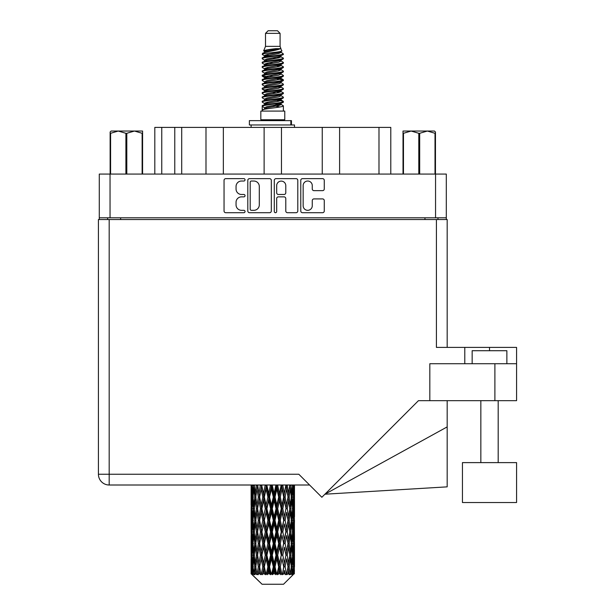<?xml version="1.0" encoding="UTF-8"?>
<svg xmlns="http://www.w3.org/2000/svg" width="615" height="615" viewBox="0 0 615 615"><rect width="100%" height="100%" fill="white"/><g stroke="black" fill="none" stroke-linecap="round" stroke-linejoin="round"><path stroke-width="0.92" d="M303.157 205.764A4.559 4.559 0 0 0 307.715 210.322A4.559 4.559 0 0 0 312.266 205.764L312.266 200.613A1.707 1.707 0 0 1 313.973 198.906L322.575 198.906A1.707 1.707 0 0 1 324.274 200.613L324.274 210.999A1.707 1.707 0 0 1 322.575 212.705L302.472 212.705A1.707 1.707 0 0 1 300.773 210.999L300.773 180.341A1.707 1.707 0 0 1 302.472 178.642L322.575 178.642A1.707 1.707 0 0 1 324.274 180.341L324.274 188.943A1.707 1.707 0 0 1 322.575 190.65L313.973 190.65A1.707 1.707 0 0 1 312.266 188.943L312.266 185.584A4.559 4.559 0 0 0 307.715 181.025A4.559 4.559 0 0 0 303.157 185.584L303.157 205.764M275.482 212.705A1.192 1.192 0 0 0 276.673 211.514L276.673 198.568A1.707 1.707 0 0 1 278.372 196.862L284.084 196.862A1.707 1.707 0 0 1 285.783 198.568L285.783 210.999A1.707 1.707 0 0 0 287.489 212.705L296.092 212.705A1.707 1.707 0 0 0 297.791 210.999L297.791 180.341A1.707 1.707 0 0 0 296.092 178.642L275.989 178.642A1.707 1.707 0 0 0 274.29 180.341L274.29 211.514A1.192 1.192 0 0 0 275.482 212.705M271.307 210.999L271.307 180.341A1.707 1.707 0 0 0 269.601 178.642L249.506 178.642A1.707 1.707 0 0 0 247.807 180.341L247.807 210.999A1.707 1.707 0 0 0 249.506 212.705L269.601 212.705A1.707 1.707 0 0 0 271.307 210.999M446.305 217.795L99.284 217.795L99.284 174.068L446.305 174.068L446.305 219.532M241.503 181.025L243.847 181.025A1.192 1.192 0 0 0 245.039 179.834A1.192 1.192 0 0 0 243.847 178.642L225.751 178.642A1.707 1.707 0 0 0 224.044 180.341L224.044 210.999A1.707 1.707 0 0 0 225.751 212.705L243.847 212.705A1.192 1.192 0 0 0 245.039 211.514A1.192 1.192 0 0 0 243.847 210.322L241.503 210.322A5.45 5.45 0 0 1 236.052 204.872L236.052 202.312A5.45 5.45 0 0 1 241.503 196.862L243.847 196.862A1.192 1.192 0 0 0 245.039 195.67A1.192 1.192 0 0 0 243.847 194.478L241.503 194.478A5.45 5.45 0 0 1 236.052 189.028L236.052 186.476A5.45 5.45 0 0 1 241.503 181.025M322.245 174.068L322.245 127.397L281.47 127.397L281.47 174.068M205.994 174.068L205.994 127.397L181.702 127.397L181.702 174.068M264.119 174.068L264.119 127.397L223.345 127.397L223.345 174.068M99.284 217.795L99.284 219.532M107.617 219.532L107.617 217.795M437.98 217.795L437.98 219.532L437.98 217.795M154.811 174.068L154.811 127.397L181.702 127.397M378.986 174.068L378.986 127.397L339.603 127.397L339.603 174.068M378.986 127.397L390.786 127.397L390.786 174.068M223.345 127.397L205.994 127.397M281.47 127.397L264.119 127.397M339.603 127.397L322.245 127.397M251.381 181.025A1.192 1.192 0 0 0 250.19 182.217L250.19 209.123A1.192 1.192 0 0 0 251.381 210.322L253.849 210.322A5.45 5.45 0 0 0 259.299 204.872L259.299 186.476A5.45 5.45 0 0 0 253.849 181.025L251.381 181.025M285.783 185.669A4.559 4.559 0 0 0 281.232 181.11A4.559 4.559 0 0 0 276.673 185.669L276.673 192.779A1.707 1.707 0 0 0 278.372 194.478L284.084 194.478A1.707 1.707 0 0 0 285.783 192.779L285.783 185.669M472.159 363.719L472.159 350.704L506.868 350.704L506.868 363.719M516.577 462.618L462.442 462.618L462.442 502.524L516.577 502.524L516.577 462.618M294.485 500.687L294.485 516.677L294.47 497.058L294.316 505.061L294.001 497.058L294.316 489.071L294.47 497.058L294.485 485.004L309.583 485.004L109.178 485.004A10.755 10.755 0 0 1 98.423 474.242L98.423 219.532L109.178 219.532L109.178 474.242L298.821 474.242L321.853 497.274L418.446 400.673L429.824 400.673L429.824 363.719L516.577 363.719L516.577 400.673L494.891 400.673L494.891 363.719M109.178 219.532L436.419 219.532L436.419 347.406L464.786 347.406L464.786 363.719M429.824 400.673L494.891 400.673M436.419 219.532L447.174 219.532L447.174 347.406M98.423 474.242L109.178 474.242L109.178 485.004A10.755 10.755 0 0 1 98.423 474.242A10.755 10.755 0 0 0 109.178 485.004L251.128 485.004L251.174 505.307M447.174 219.532L447.174 245.554M516.577 363.719L516.577 347.406L464.786 347.406M447.174 426.902L447.174 486.857L324.92 494.206L447.174 426.902L447.174 400.673M111.146 131.041L110.131 131.994L110.131 133.294L110.131 131.994L111.146 131.041L118.241 131.041L110.585 133.294L110.585 174.068M110.131 174.068L110.131 133.294L110.585 133.294M142.126 174.068L142.126 133.294L134.47 131.041L142.58 131.041L142.58 174.068M142.126 133.294L142.58 133.294M125.906 174.068L125.906 133.294L118.241 131.041L134.47 131.041L126.805 133.294L126.805 174.068M125.906 133.294L126.805 133.294M118.241 131.041L135.031 131.041M265.511 33.356L280.086 33.356L277.48 30.75L268.109 30.75L265.511 33.356L265.511 46.363L263.666 50.822L265.188 51.883M280.086 33.356L280.086 46.363L265.511 46.363M284.768 111.084L260.829 111.084L260.829 119.764L284.768 119.764L284.768 111.084M263.689 119.764L263.689 120.632M281.908 119.764L281.908 120.632M280.348 48.654L266.971 51.345L262.505 53.613C262.382 52.121 277.465 50.507 280.348 48.654L275.812 48.654C269.116 49.415 265.065 50.138 263.666 50.822M262.505 53.613L262.482 54.627L265.188 56.226M280.086 46.363L281.747 51.107L278.618 52.429L266.971 54.597L264.565 55.681L264.904 56.073M281.931 50.822C282.823 52.083 261.844 53.236 262.213 54.328M283.085 53.613L283.384 54.328L282.577 54.328L283.085 53.613L280.694 52.037L281.032 52.429L278.618 53.513L264.904 56.372L262.213 58.117L262.482 58.971L264.904 60.416M278.633 100.137L283.384 101.498C284.038 102.943 261.56 104.389 262.213 105.834L262.213 106.38L264.565 107.733L264.565 108.624M280.409 99.599L281.032 100.145L278.618 101.229L266.971 103.397L262.213 105.834M283.384 101.498L283.115 102.344L278.618 104.481L266.971 106.649L264.565 107.733M283.384 102.044C284.038 103.489 261.56 104.934 262.213 106.38L262.213 111.084M283.384 105.834C284.038 107.279 261.56 108.732 262.213 110.177L266.971 107.733L278.618 105.565L281.032 104.481L280.694 104.089L283.384 105.834L283.384 111.084M282.577 54.328C278.895 55.588 261.567 56.857 262.213 58.117M262.213 58.663C261.56 57.218 284.038 55.773 283.384 54.328L278.618 56.765L266.971 58.932L264.565 60.016L264.565 61.1M278.633 55.681L283.384 58.117C284.038 59.563 261.56 61.016 262.213 62.461L262.482 63.307L265.188 64.898M280.694 56.372L281.032 56.765L278.618 57.848L266.971 60.016L262.213 62.461M283.384 58.117L283.115 58.971L280.694 60.416L266.971 63.268L264.565 64.36L264.904 64.752M283.384 58.663C284.038 60.109 261.56 61.554 262.213 62.999M280.694 60.708L283.384 62.461C284.038 63.906 261.56 65.351 262.213 66.797L262.482 67.642L265.188 69.234M281.032 60.016L281.032 61.1L278.618 62.184L266.971 64.36L262.213 66.797M283.384 62.461L283.115 63.307L280.694 64.752L266.971 67.612L264.565 68.696L264.904 69.088M283.384 62.999C284.038 64.444 261.56 65.89 262.213 67.335M281.032 64.36L281.032 65.444L283.384 66.797C284.038 68.242 261.56 69.687 262.213 71.132L262.482 71.978L264.904 73.423M281.032 65.444L278.618 66.528L266.971 68.696L262.213 71.132M283.384 66.797L283.115 67.642L280.694 69.088L266.971 71.947L264.565 73.031L264.565 74.115M283.384 67.335C284.038 68.78 261.56 70.233 262.213 71.678M280.409 69.234L283.384 71.132C284.038 72.578 261.56 74.023 262.213 75.468L262.482 76.322L265.188 77.913M280.694 69.387L281.032 69.779L278.618 70.863L266.971 73.031L262.213 75.468M283.384 71.132L283.115 71.978L280.694 73.423L266.971 76.283L264.565 77.367L264.904 77.767M283.384 71.678C284.038 73.124 261.56 74.569 262.213 76.014M280.694 73.723L283.384 75.468C284.038 76.913 261.56 78.366 262.213 79.812L262.482 80.657L265.188 82.249M281.032 73.031L281.032 74.115L278.618 75.199L266.971 77.367L262.213 79.812M283.384 75.468L283.115 76.322L280.694 77.767L266.971 80.627L264.565 81.71L264.904 82.103M283.384 76.014C284.038 77.459 261.56 78.904 262.213 80.35M280.409 77.913L283.384 79.812C284.038 81.257 261.56 82.702 262.213 84.147L262.482 84.993L264.904 86.438M280.694 78.059L281.032 78.451L278.618 79.535L266.971 81.71L262.213 84.147M283.384 79.812L283.115 80.657L280.694 82.103L266.971 84.962L264.565 86.046L264.565 87.13M283.384 80.35C284.038 81.795 261.56 83.24 262.213 84.693M280.694 82.395L283.384 84.147C284.038 85.593 261.56 87.038 262.213 88.483L262.482 89.329L266.964 90.382M281.032 81.71L281.032 82.794L278.618 83.878L266.971 86.046L262.213 88.483M283.384 84.147L283.115 84.993L280.694 86.438L266.971 89.298L264.565 90.382L265.188 90.928M283.384 84.693C284.038 86.138 261.56 87.584 262.213 89.029M280.409 86.584L283.384 88.483C284.038 89.928 261.56 91.374 262.213 92.819L262.482 93.672L264.904 95.117M280.694 86.738L281.032 87.13L278.618 88.214L266.971 90.382L262.213 92.819M283.384 88.483L283.115 89.329L280.694 90.774L266.971 93.634L264.565 94.718L264.565 95.802M283.384 89.029C284.038 90.474 261.56 91.919 262.213 93.365M278.633 90.382L283.384 92.819C284.038 94.272 261.56 95.717 262.213 97.162L262.482 98.008L264.904 99.453M280.694 91.074L281.032 91.466L278.618 92.55L266.971 94.718L262.213 97.162M283.384 92.819L283.115 93.672L280.694 95.117L266.971 97.977L264.565 99.061L264.565 100.145M283.384 93.365C284.038 94.81 261.56 96.255 262.213 97.7M280.694 95.41L283.384 97.162C284.038 98.608 261.56 100.053 262.213 101.498L262.482 102.344L265.188 103.935M281.032 94.718L281.032 95.802L278.618 96.886L266.971 99.061L262.213 101.498M283.384 97.162L283.115 98.008L280.694 99.453L266.971 102.313L264.565 103.397L264.904 103.789M283.384 97.7C284.038 99.146 261.56 100.599 262.213 102.044M265.718 54.935L268.455 55.365M264.842 55.319L266.964 55.681M277.134 57.08L279.879 57.51M265.718 63.614L268.455 64.045M278.633 65.436L280.755 65.797M264.842 63.998L266.964 64.36M277.134 65.751L279.879 66.182M265.718 67.95L268.455 68.38M278.633 69.779L280.755 70.133M264.842 68.334L266.964 68.696M262.428 75.745L268.455 77.059M278.633 78.451L280.755 78.812M264.842 77.013L266.964 77.375M277.134 78.766L283.169 80.081M278.633 87.13L280.755 87.484M265.718 89.636L268.455 90.067M278.633 91.466L280.755 91.827M277.134 91.781L279.879 92.212M277.134 100.453L279.879 100.883M265.718 102.651L268.455 103.082M274.905 103.935L280.755 104.834M264.842 103.036L266.964 103.397M277.134 104.796L279.879 105.227M294.424 570.19L294.285 573.841L294.001 566.807L294.316 558.82L294.347 573.841M294.485 547.196L294.485 563.186L294.47 543.568L294.316 551.547L294.001 543.568L294.316 535.565L294.47 543.568M294.47 520.313L294.316 528.308L294.001 520.313L294.316 512.31L294.485 539.932L294.408 531.929L293.455 531.929M283.53 584.25L293.993 573.841L283.53 584.25L262.067 584.25L251.197 573.841L251.281 570.436L251.389 573.841L252.442 574.71L251.735 573.841L251.404 566.807L251.789 558.82L252.335 566.807L251.735 573.841M258.331 520.313L256.985 528.308L255.763 520.313L256.985 512.31L258.331 520.313L259.522 520.313L258.976 523.949L260.468 531.929L258.976 539.932L257.585 531.929L259.522 520.313L257.585 508.69L258.976 500.687L260.468 508.69L258.976 516.677L258.077 511.595M258.331 543.568L256.985 551.547L255.763 543.568L256.985 535.565L258.331 543.568L259.522 543.568L258.077 552.278L258.976 547.196L260.468 555.184L258.976 563.186L257.585 555.184L259.522 543.568L258.077 534.835M251.573 485.004L251.281 493.43L251.128 485.435M251.596 485.435L252.634 485.435M251.512 494.375L251.281 493.43M251.189 497.058L252.142 497.058M251.128 508.69L251.281 500.687L251.596 508.69L251.281 516.677L251.128 508.69L251.128 531.929L251.281 523.949L251.596 531.929L251.281 539.932L251.128 531.929M251.404 497.058L251.789 489.071L252.335 497.058L251.789 505.061L251.404 497.058M253.349 485.004L252.634 493.43L252.05 485.004M253.395 485.435L254.549 485.435M253.111 495.521L252.634 493.43M252.165 487.518L251.789 489.071M252.335 497.058L253.442 497.058M252.165 506.614L251.789 505.061M251.512 499.734L251.281 500.687M251.596 508.69L252.634 508.69M251.189 520.313L252.142 520.313M251.512 517.63L251.281 516.677M251.404 520.313L251.789 512.31L252.335 520.313L251.789 528.308L251.404 520.313M252.019 508.69L252.634 500.687L253.395 508.69L252.634 516.677L252.019 508.69M252.957 497.058L253.795 489.071L254.764 497.058L253.795 505.061L252.957 497.058M256.347 485.004L255.248 493.43L254.272 485.004M256.417 485.435L257.624 485.435L256.985 489.071L258.331 497.058L256.985 505.061L255.763 497.058L256.985 489.071M254.764 497.058L255.955 497.058L255.248 493.43M254.341 486.48L253.795 489.071M254.341 507.652L253.795 505.061M253.111 498.588L252.634 500.687M253.395 508.69L254.549 508.69M253.111 518.776L252.634 516.677M252.165 510.765L251.789 512.31M252.335 520.313L253.442 520.313M251.512 522.996L251.281 523.949M251.596 531.929L252.634 531.929M252.165 529.861L251.789 528.308M251.174 535.311L251.128 555.184L251.281 547.196L251.596 555.184L251.281 563.186L251.128 555.184M251.189 543.568L252.142 543.568M251.512 540.885L251.281 539.932M252.019 531.929L252.634 523.949L253.395 531.929L252.634 539.932L252.019 531.929M252.957 520.313L253.795 512.31L254.764 520.313L253.795 528.308L252.957 520.313M254.218 508.69L255.248 500.687L256.417 508.69L255.248 516.677L254.218 508.69M260.383 485.004L258.976 493.43L257.654 485.004M260.468 485.435L261.644 485.435L261.56 485.004M265.196 485.004L263.566 493.43L261.59 485.004M258.331 497.058L259.522 497.058L258.077 488.348M259.638 497.058L261.175 489.071L262.797 497.058L261.175 505.061L258.976 493.43M256.417 508.69L257.624 508.69L256.985 505.061M255.955 497.058L255.248 500.687M254.764 520.313L255.955 520.313L255.248 516.677M254.341 509.727L253.795 512.31M254.341 530.891L253.795 528.308M253.111 521.851L252.634 523.949M253.395 531.929L254.549 531.929M251.404 543.568L251.789 535.565L252.335 543.568L251.789 551.547L251.404 543.568M252.165 534.005L251.789 535.565M252.335 543.568L253.442 543.568M253.111 542.03L252.634 539.932M251.512 546.243L251.281 547.196M251.596 555.184L252.634 555.184M252.165 553.108L251.789 551.547M251.174 558.574L251.197 573.841M251.189 566.807L252.142 566.807M251.512 564.14L251.281 563.186M252.957 543.568L253.795 535.565L254.764 543.568L253.795 551.547L252.957 543.568M254.218 531.929L255.248 523.949L256.417 531.929L255.248 539.932L254.218 531.929M261.905 485.435L261.99 485.004M265.288 485.435L266.364 485.435L266.272 485.004M270.485 485.004L268.732 493.43L266.91 485.435L266.333 485.004M262.797 497.058L263.935 497.058L261.644 485.435L261.175 489.071M264.342 497.058L266.095 489.071L267.902 497.058L266.095 505.061L264.342 497.058L263.935 497.058L263.566 493.43M260.468 508.69L261.644 508.69L259.522 497.058L258.976 500.687M261.905 508.69L263.566 500.687L265.288 508.69L263.566 516.677L261.175 505.061M259.638 520.313L258.976 516.677L259.522 520.313L261.644 508.69L261.175 512.31L262.797 520.313L261.175 528.308L259.638 520.313L261.175 512.31M257.624 508.69L256.985 512.31M256.417 531.929L257.624 531.929L256.985 528.308M255.955 520.313L255.248 523.949M254.764 543.568L255.955 543.568L255.248 539.932M254.341 532.974L253.795 535.565M252.019 555.184L252.634 547.196L253.395 555.184L252.634 563.186L252.019 555.184M253.111 545.105L252.634 547.196M253.395 555.184L254.549 555.184M254.341 554.146L253.795 551.547M252.165 557.259L251.789 558.82M252.335 566.807L253.442 566.807M253.111 565.277L252.634 563.186M293.532 573.841L294.285 573.841M251.512 569.49L251.281 570.436M254.218 555.184L255.248 547.196L256.417 555.184L255.248 563.186L254.218 555.184M266.91 485.435L267.01 485.004M251.85 573.841L252.857 574.71L252.35 573.841L252.634 570.436L252.942 573.841L254.164 574.71L252.957 566.807L253.795 558.82L254.764 566.807L253.903 573.841L254.971 574.71L255.248 570.436L255.732 573.841L257.055 574.71L255.763 566.807L256.985 558.82L258.331 566.807L257.147 573.841L258.208 574.71L258.976 570.436L259.599 573.841L260.945 574.71L259.638 566.807L261.175 558.82L262.797 566.807L261.367 573.841L262.359 574.71L263.566 570.436L264.289 573.841L265.572 574.71L265.88 573.841L264.342 566.807L266.095 558.82L267.902 566.807L266.31 573.841L267.164 574.71L267.956 573.841L268.732 570.436L269.516 573.841L270.654 574.71L271.207 573.841L269.57 566.807L271.438 558.82L273.306 566.807L271.661 573.841L272.33 574.71L273.36 573.841L274.159 570.436L274.951 573.841L275.874 574.71L276.642 573.841L275.005 566.807L276.865 558.82L278.687 566.807L277.081 573.841L277.519 574.71L278.741 573.841L279.502 570.436L280.256 573.841L280.894 574.71L281.824 573.841L280.302 566.807L282.031 558.82L283.692 566.807L282.416 574.71L283.738 573.841L284.422 570.436L285.414 574.71L286.444 573.841L285.129 566.807L286.621 558.82L288.012 566.807L286.705 574.71L288.051 573.841L288.612 570.436L289.135 574.71L290.211 573.841L289.181 566.807L290.341 558.82L291.379 566.807L290.119 574.71L291.41 573.841L291.802 570.436L291.833 574.71L292.878 573.841L292.202 566.807L292.963 558.82L293.578 566.807L293.048 573.841L292.448 574.71L293.593 573.841L293.809 570.436L293.993 573.841L293.593 573.841M251.389 573.841L262.067 584.25M292.171 573.841L291.41 573.841M289.142 573.841L288.051 573.841M285.083 573.841L283.738 573.841M282.239 573.841L281.824 573.841M280.256 573.841L278.741 573.841M277.081 573.841L276.642 573.841M274.951 573.841L273.36 573.841M271.661 573.841L271.207 573.841M269.516 573.841L267.956 573.841M266.31 573.841L265.88 573.841M264.289 573.841L262.851 573.841M261.367 573.841L260.983 573.841M259.599 573.841L258.369 573.841M255.732 573.841L254.794 573.841M252.942 573.841L252.35 573.841M270.585 485.435L271.492 485.435L271.392 485.004M275.92 485.004L274.159 493.43L272.284 485.435L271.484 485.004M267.902 497.058L268.893 497.058L266.364 485.435L266.095 489.071M269.57 497.058L271.438 489.071L273.306 497.058L271.438 505.061L269.57 497.058L268.893 497.058L268.732 493.43M265.288 508.69L266.364 508.69L263.935 497.058L263.566 500.687M266.91 508.69L268.732 500.687L270.585 508.69L268.732 516.677L266.91 508.69L266.364 508.69L266.095 505.061M262.797 520.313L263.935 520.313L261.644 508.69L266.456 485.004M264.342 520.313L266.095 512.31L267.902 520.313L266.095 528.308L264.342 520.313L263.935 520.313L263.566 516.677M260.468 531.929L261.644 531.929L259.522 520.313L258.077 529.031M261.905 531.929L263.566 523.949L265.288 531.929L263.566 539.932L261.175 528.308M259.638 543.568L261.175 535.565L262.797 543.568L261.175 551.547L258.976 539.932M257.624 531.929L256.985 535.565M256.417 555.184L257.624 555.184L256.985 551.547M255.955 543.568L255.248 547.196M254.341 556.229L253.795 558.82M254.764 566.807L255.955 566.807L255.248 563.186M253.111 568.345L252.634 570.436M272.284 485.435L272.391 485.004M276.02 485.435L276.696 485.435L276.604 485.004M281.163 485.004L279.502 493.43L277.696 485.435L276.696 485.435L276.719 485.004M273.306 497.058L274.106 497.058L271.492 485.435L271.438 489.071M275.005 497.058L276.865 489.071L278.687 497.058L276.865 505.061L275.005 497.058L274.106 497.058L274.159 493.43M270.585 508.69L271.492 508.69L268.893 497.058L268.732 500.687M272.284 508.69L274.159 500.687L276.02 508.69L274.159 516.677L272.284 508.69L271.492 508.69L271.438 505.061M267.902 520.313L268.893 520.313L266.364 508.69L266.095 512.31M269.57 520.313L271.438 512.31L273.306 520.313L271.438 528.308L269.57 520.313L268.893 520.313L268.732 516.677M265.288 531.929L266.364 531.929L263.935 520.313L263.566 523.949M266.91 531.929L268.732 523.949L270.585 531.929L268.732 539.932L266.91 531.929L266.364 531.929L266.095 528.308M262.797 543.568L263.935 543.568L261.644 531.929L261.175 535.565M264.342 543.568L266.095 535.565L267.902 543.568L266.095 551.547L264.342 543.568L263.935 543.568L263.566 539.932M260.468 555.184L261.644 555.184L259.522 543.568L271.592 485.004M261.905 555.184L263.566 547.196L265.288 555.184L263.566 563.186L261.175 551.547M258.331 566.807L259.522 566.807L258.077 558.097M259.638 566.807L258.976 563.186M257.624 555.184L256.985 558.82M255.955 566.807L255.248 570.436M277.696 485.435L277.796 485.004M281.255 485.435L281.578 485.004M285.875 485.004L284.422 493.43L282.792 485.435L281.662 485.435L281.708 485.004M278.687 497.058L279.233 497.058L276.696 485.435L276.865 489.071M280.302 497.058L282.031 489.071L283.692 497.058L282.031 505.061L280.302 497.058L279.233 497.058L279.502 493.43M276.02 508.69L276.696 508.69L274.106 497.058L274.159 500.687M277.696 508.69L279.502 500.687L281.255 508.69L279.502 516.677L277.696 508.69L276.696 508.69L276.865 505.061M273.306 520.313L274.106 520.313L271.492 508.69L271.438 512.31M275.005 520.313L276.865 512.31L278.687 520.313L276.865 528.308L275.005 520.313L274.106 520.313L274.159 516.677M270.585 531.929L271.492 531.929L268.893 520.313L268.732 523.949M272.284 531.929L274.159 523.949L276.02 531.929L274.159 539.932L272.284 531.929L271.492 531.929L271.438 528.308M267.902 543.568L268.893 543.568L266.364 531.929L266.095 535.565M269.57 543.568L271.438 535.565L273.306 543.568L271.438 551.547L269.57 543.568L268.893 543.568L268.732 539.932M265.288 555.184L266.364 555.184L263.935 543.568L263.566 547.196M266.91 555.184L268.732 547.196L270.585 555.184L268.732 563.186L266.91 555.184L266.364 555.184L266.095 551.547M262.797 566.807L263.935 566.807L261.644 555.184L261.175 558.82M264.342 566.807L263.935 566.807L263.566 563.186M260.945 574.71L259.522 566.807L258.976 570.436M282.792 485.435L282.885 485.004M285.96 485.435L285.998 485.004M283.692 497.058L286.136 485.004L288.012 497.058L286.621 505.061L285.129 497.058L286.621 489.071L287.52 494.152L286.067 485.435L287.343 485.004M285.129 497.058L283.953 497.058L281.662 485.435L282.031 489.071M285.96 508.69L284.422 516.677L282.792 508.69L284.422 500.687L286.067 508.69L283.953 497.058L284.422 493.43M281.255 508.69L281.662 508.69L279.233 497.058L279.502 500.687M282.792 508.69L281.662 508.69L282.031 505.061M278.687 520.313L279.233 520.313L276.696 508.69L276.865 512.31M280.302 520.313L282.031 512.31L283.692 520.313L282.031 528.308L280.302 520.313L279.233 520.313L279.502 516.677M276.02 531.929L276.696 531.929L274.106 520.313L274.159 523.949M277.696 531.929L279.502 523.949L281.255 531.929L279.502 539.932L277.696 531.929L276.696 531.929L276.865 528.308M273.306 543.568L274.106 543.568L271.492 531.929L271.438 535.565M275.005 543.568L276.865 535.565L278.687 543.568L276.865 551.547L275.005 543.568L274.106 543.568L274.159 539.932M270.585 555.184L271.492 555.184L268.893 543.568L268.732 547.196M272.284 555.184L274.159 547.196L276.02 555.184L274.159 563.186L272.284 555.184L271.492 555.184L271.438 551.547M267.902 566.807L268.893 566.807L266.364 555.184L266.095 558.82M269.57 566.807L268.893 566.807L268.732 563.186M265.572 574.71L263.935 566.807L263.566 570.436M289.765 485.004L288.612 493.43L287.267 485.435M289.181 497.058L290.341 489.071L291.379 497.058L290.341 505.061L289.181 497.058L287.974 497.058L288.612 493.43M287.267 508.69L288.612 500.687L289.834 508.69L288.612 516.677L287.267 508.69L286.067 508.69L286.621 505.061M283.692 520.313L281.662 508.69L283.953 497.058L284.422 500.687M285.129 520.313L286.621 512.31L288.012 520.313L286.621 528.308L285.129 520.313L283.953 520.313L284.422 516.677M281.255 531.929L281.662 531.929L279.233 520.313L281.662 508.69L282.031 512.31M282.792 531.929L284.422 523.949L285.96 531.929L284.422 539.932L282.792 531.929L281.662 531.929L282.031 528.308M278.687 543.568L279.233 543.568L276.696 531.929L279.233 520.313L279.502 523.949M280.302 543.568L282.031 535.565L283.692 543.568L282.031 551.547L280.302 543.568L279.233 543.568L279.502 539.932M276.02 555.184L276.696 555.184L274.106 543.568L276.696 531.929L276.865 535.565M277.696 555.184L279.502 547.196L281.255 555.184L279.502 563.186L277.696 555.184L276.696 555.184L276.865 551.547M273.306 566.807L274.106 566.807L271.492 555.184L274.106 543.568L274.159 547.196M275.005 566.807L274.106 566.807L274.159 563.186M270.654 574.71L268.893 566.807L271.492 555.184L271.438 558.82M267.164 574.71L268.893 566.807L268.732 570.436M292.594 485.004L291.802 493.43L290.887 485.004M290.834 485.435L289.642 485.435L290.341 489.071M291.249 496.013L291.802 493.43M290.834 508.69L291.802 500.687L292.632 508.69L291.802 516.677L290.834 508.69L289.642 508.69L290.341 505.061M287.974 497.058L288.612 500.687M287.52 517.399L286.621 512.31M289.181 520.313L290.341 512.31L291.379 520.313L290.341 528.308L289.181 520.313L287.974 520.313L288.612 516.677M285.96 531.929L284.422 523.949M287.267 531.929L288.612 523.949L289.834 531.929L288.612 539.932L287.267 531.929L286.067 531.929L286.621 528.308M283.692 543.568L282.031 535.565M285.129 543.568L286.621 535.565L288.012 543.568L286.621 551.547L285.129 543.568L283.953 543.568L284.422 539.932M281.255 555.184L281.662 555.184L279.233 543.568L279.502 547.196M282.792 555.184L284.422 547.196L285.96 555.184L284.422 563.186L282.792 555.184L281.662 555.184L282.031 551.547M278.687 566.807L279.233 566.807L276.696 555.184L276.865 558.82M280.302 566.807L279.233 566.807L279.502 563.186M275.874 574.71L274.106 566.807L274.159 570.436M292.202 497.058L292.963 489.071L293.578 497.058L292.963 505.061L292.202 497.058L291.041 497.058M294.178 485.004L293.809 493.43L293.293 485.004M293.263 485.435L292.156 485.435M293.432 494.983L293.809 493.43M292.486 486.972L292.963 489.071M292.486 507.152L292.963 505.061M291.249 498.096L291.802 500.687M291.249 519.268L291.802 516.677M289.642 508.69L290.341 512.31M290.834 531.929L291.802 523.949L292.632 531.929L291.802 539.932L290.834 531.929L289.642 531.929L290.341 528.308M287.974 520.313L288.612 523.949M287.52 540.662L286.621 535.565M289.181 543.568L290.341 535.565L291.379 543.568L290.341 551.547L289.181 543.568L287.974 543.568L288.612 539.932M285.96 555.184L284.422 547.196M287.267 555.184L288.612 547.196L289.834 555.184L288.612 563.186L287.267 555.184L286.067 555.184L286.621 551.547M283.692 566.807L282.031 558.82M285.129 566.807L283.953 566.807L284.422 563.186M280.894 574.71L279.233 566.807L279.502 570.436M292.202 520.313L292.963 512.31L293.578 520.313L292.963 528.308L292.202 520.313L291.041 520.313M293.263 508.69L293.809 500.687L293.809 516.677L293.263 508.69L292.156 508.69M294.485 493.43L294.416 485.004M294.408 485.435L293.455 485.435M294.078 488.118L294.316 489.071M294.001 497.058L292.963 497.058M294.078 506.014L294.316 505.061M293.432 499.134L293.809 500.687M293.432 518.23L293.809 516.677M292.486 510.227L292.963 512.31M292.486 530.399L292.963 528.308M291.249 521.351L291.802 523.949M291.249 542.53L291.802 539.932M289.642 531.929L290.341 535.565M290.834 555.184L291.802 547.196L292.632 555.184L291.802 563.186L290.834 555.184L289.642 555.184L290.341 551.547M287.974 543.568L288.612 547.196M287.52 563.909L286.621 558.82M289.181 566.807L287.974 566.807L288.612 563.186M285.414 574.71L284.422 570.436M292.202 543.568L292.963 535.565L293.578 543.568L292.963 551.547L292.202 543.568L291.041 543.568M293.263 531.929L293.809 523.949L293.809 539.932L293.263 531.929L292.156 531.929M294.408 508.69L293.455 508.69M294.078 511.365L294.316 512.31M294.001 520.313L292.963 520.313M294.078 529.261L294.316 528.308M293.432 522.389L293.809 523.949M293.432 541.492L293.809 539.932M292.486 533.466L292.963 535.565M292.486 553.646L292.963 551.547M291.249 544.606L291.802 547.196M291.249 565.769L291.802 563.186M289.642 555.184L290.341 558.82M287.974 566.807L288.612 570.436M293.263 555.184L293.809 547.196L293.809 563.186L293.263 555.184L292.156 555.184M294.078 534.612L294.316 535.565M294.001 543.568L292.963 543.568M294.078 552.501L294.316 551.547M293.432 545.643L293.809 547.196M293.432 564.739L293.809 563.186M292.486 556.721L292.963 558.82M292.202 566.807L291.041 566.807M291.249 567.845L291.802 570.436M294.408 555.184L293.455 555.184M294.47 566.807L294.485 563.186M294.078 557.866L294.316 558.82M294.001 566.807L292.963 566.807M293.432 568.883L293.809 570.436M275.812 48.654L266.971 50.261L264.565 51.345L264.904 51.737M280.755 90.028L280.694 90.774M272.799 105.565L279.879 106.987M269.647 62.73L272.799 63.268M264.904 104.089L264.565 104.481L264.565 103.397M272.799 57.848L275.95 58.394M280.755 77.013L281.032 78.451M272.799 92.55L275.95 93.096M269.647 75.745L272.799 76.283M264.904 91.074L264.565 91.466L264.565 90.382M278.633 103.397L280.694 104.089M286.705 574.71L287.52 569.713M282.416 574.71L287.52 546.474M277.519 574.71L287.52 523.219M272.33 574.71L281.662 531.929L287.52 499.964M262.359 574.71L281.755 485.004M258.208 574.71L263.935 543.568L276.796 485.004M258.077 505.784L261.721 485.004M249.375 124.968L249.375 120.632L291.449 120.632L291.449 124.968L249.375 124.968M294.485 127.397L294.485 124.968L291.449 124.968M251.112 124.968L251.112 127.397M435.466 131.994L434.451 131.041L435.466 131.994L435.466 174.068M435.013 174.068L435.013 133.294L427.356 131.041L434.451 131.041M435.013 133.294L435.466 133.294M418.792 174.068L418.792 133.294L411.127 131.041L427.356 131.041L419.691 133.294L419.691 174.068M418.792 133.294L419.691 133.294M403.017 174.068L403.017 131.041L411.127 131.041L403.471 133.294L403.471 174.068M403.017 133.294L403.471 133.294M408.829 131.041L411.127 131.041M427.356 131.041L427.994 131.041M110.047 174.068L110.047 217.795M435.551 217.795L435.551 174.068M424.965 219.532L424.965 217.795M120.632 217.795L120.632 219.532M161.753 127.397L161.753 174.068M174.768 174.068L174.768 127.397M489.509 350.704L489.509 347.406M290.849 124.968L290.849 120.632M498.188 462.618L498.188 400.673M480.838 462.618L480.838 400.673M251.112 489.071L251.112 505.061M251.112 512.31L251.112 528.308M251.112 535.565L251.112 551.547M251.112 558.82L251.112 573.841M264.565 51.345L264.565 52.429M281.032 55.681L281.032 56.765M264.565 68.696L264.565 69.779M264.565 77.367L264.565 78.451M281.032 90.382L281.032 91.466M281.032 99.061L281.032 100.145M280.694 99.745L283.115 101.191M262.482 89.329L264.904 90.774M281.032 51.345L281.032 52.429M264.565 55.681L264.565 56.765M264.565 64.36L264.565 65.444M281.032 68.696L281.032 69.779M264.565 81.71L264.565 82.794M281.032 86.046L281.032 87.13M281.032 103.397L281.032 104.481"/></g></svg>
